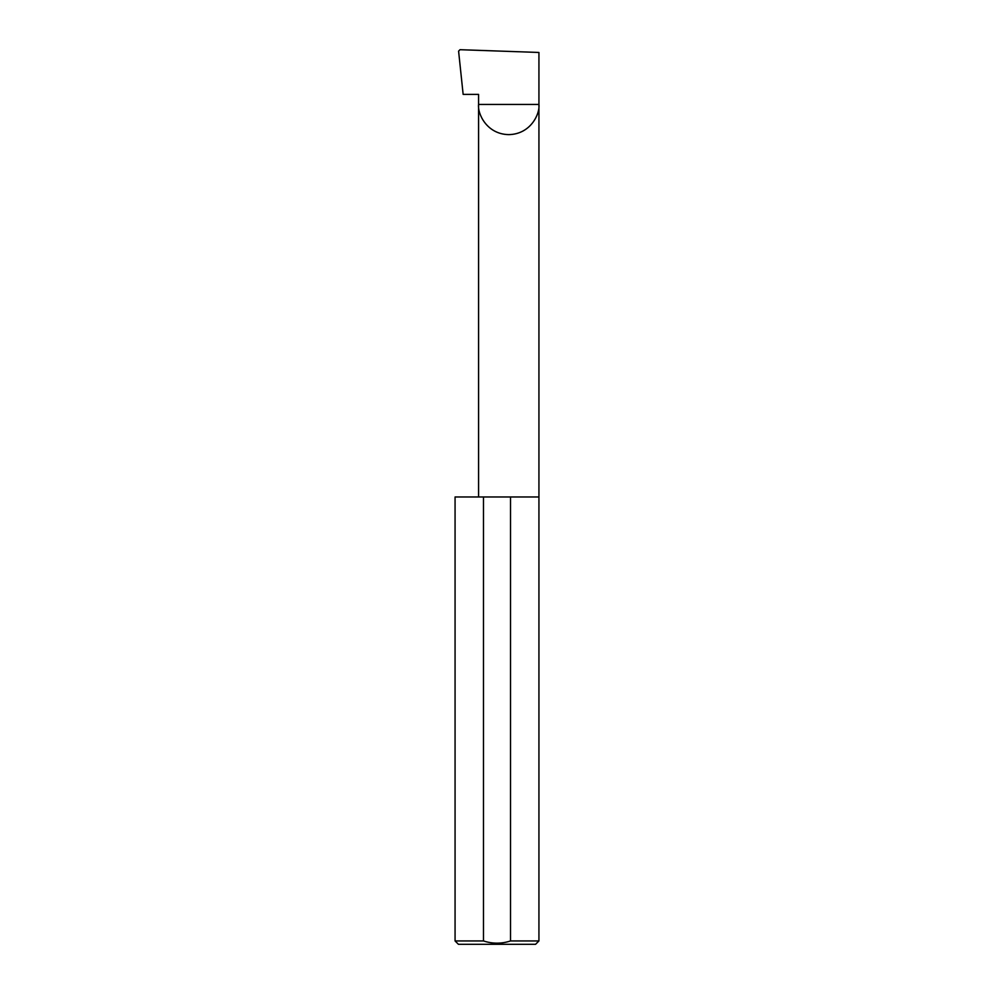 <?xml version="1.0" encoding="UTF-8"?>
<svg xmlns="http://www.w3.org/2000/svg" width="994" height="994" viewBox="0 0 994 994"><rect width="100%" height="100%" fill="white"/><g stroke="black" fill="none" stroke-linecap="round" stroke-linejoin="round"><path stroke-width="1.49" d="M478.574 496.975L478.574 104.445L538.934 104.445L538.934 52.458L460.011 49.7L458.594 51.141L463.142 94.38L478.574 94.38L478.574 104.445C477.356 113.266 486.414 134.215 508.754 134.625C531.094 134.215 540.152 113.266 538.934 104.445L538.934 940.945L535.58 944.3L458.42 944.3L455.066 940.945L483.482 940.945C492.527 943.902 501.535 943.902 510.518 940.945L538.934 940.945M510.518 940.945L510.518 496.975L538.934 496.975M455.066 940.945L455.066 496.975L483.482 496.975L483.482 940.945M510.518 496.975L483.482 496.975"/></g></svg>
